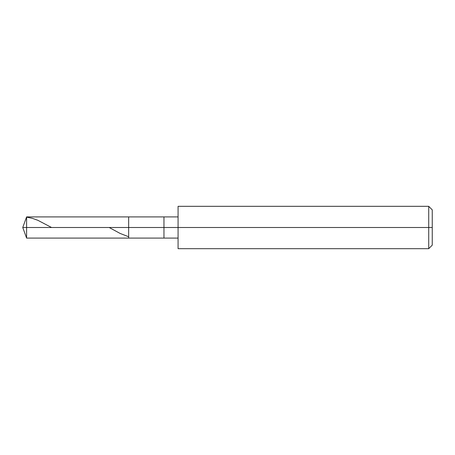 <?xml version="1.0" encoding="UTF-8"?>
<svg xmlns="http://www.w3.org/2000/svg" width="455" height="455" viewBox="0 0 455 455"><rect width="100%" height="100%" fill="white"/><g stroke="black" fill="none" stroke-linecap="round" stroke-linejoin="round"><path stroke-width="0.68" d="M178.076 216.91L26.606 216.91L22.75 227.5L26.606 227.5L26.606 238.09L26.606 227.5L26.606 238.09L26.606 227.5L128.657 227.5L128.657 238.09L128.657 216.91L128.657 227.5L22.75 227.5L26.606 238.09L178.076 238.09M26.606 227.5L26.606 216.91L26.606 227.5M128.657 227.5L128.657 238.09L128.657 227.5L163.959 227.5L163.959 238.09L163.959 227.5L163.959 238.09L163.959 227.5L178.076 227.5L178.076 248.68L178.076 227.5L428.718 227.5L428.718 248.68L428.718 227.5L428.718 248.68L428.718 227.5L432.25 227.5L432.25 245.148L432.25 209.852L432.25 227.5L428.718 227.5L428.718 206.32L428.718 227.5L163.959 227.5L163.959 216.91L163.959 227.5L128.657 227.5L128.657 216.91L128.657 227.5M163.959 227.5L163.959 216.91L163.959 227.5M178.076 227.5L178.076 206.32L178.076 227.5M428.718 227.5L428.718 206.32L428.718 227.5M26.606 217.143L32.231 218.292L37.862 220.305L51.563 227.5M109.189 227.5L120.052 233.409L128.492 236.697M178.076 248.68L428.718 248.68L432.25 245.148M178.076 206.32L428.718 206.32L432.25 209.852"/></g></svg>
